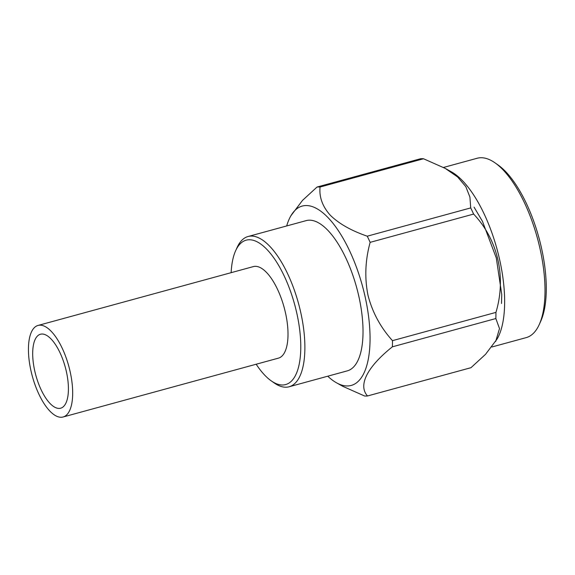 <?xml version="1.0" encoding="UTF-8"?>
<svg xmlns="http://www.w3.org/2000/svg" width="575" height="575" viewBox="0 0 575 575"><rect width="100%" height="100%" fill="white"/><g stroke="black" fill="none" stroke-linecap="round" stroke-linejoin="round"><path stroke-width="0.86" d="M256.17 364.234A74.836 29.814 -105.3 0 0 271.17 380.815A74.836 29.814 -105.3 0 0 282.39 384.991A74.836 29.814 -105.3 0 0 296.621 312.376A74.836 29.814 -105.3 0 0 249.392 239.753A74.836 29.814 -105.3 0 0 235.628 250.757A74.836 29.814 -105.3 0 0 231.143 272.672M235.628 250.757L237.094 247.523A77.884 31.028 74.7 0 1 248.055 236.512A77.884 31.028 74.7 0 1 251.412 236.066A77.884 31.028 74.7 0 1 299.582 307.546A77.884 31.028 74.7 0 1 289.117 386.767A77.884 31.028 74.7 0 1 285.753 387.212A77.884 31.028 74.7 0 1 274.081 382.864L271.17 380.815M501.522 303.485L501.745 294.508L496.297 257.945L482.482 221.389L474.066 207.151M443.519 167.454L477.178 158.254A92.97 37.037 74.7 0 1 481.189 157.73A92.97 37.037 74.7 0 1 495.125 162.919A92.97 37.037 74.7 0 1 537.409 238.172A92.97 37.037 74.7 0 1 539.278 324.473A92.97 37.037 74.7 0 1 526.197 337.618L491.92 346.984M422 158.693A107.726 42.917 -105.3 0 0 420.512 158.757L317.048 187.033A107.726 42.917 -105.3 0 1 318.536 186.968A107.726 42.917 -105.3 0 1 320.052 187.033C319.082 197.11 322.489 206.504 330.273 215.215C338.934 223.697 351.253 230.683 367.245 236.188L470.709 207.913L469.919 197.081L465.815 186.631L457.621 176.971L445.266 168.41L423.523 158.757A107.726 42.917 -105.3 0 0 422 158.693M286.688 225.953A92.97 37.037 74.7 0 1 290.885 215.798A92.97 37.037 74.7 0 1 306.231 205.541A92.97 37.037 74.7 0 1 364.895 295.758A92.97 37.037 74.7 0 1 347.221 385.962A92.97 37.037 74.7 0 1 336.526 382.821A92.97 37.037 74.7 0 1 327.75 376.208M290.885 215.798L302.464 200.438L317.048 187.033M470.709 207.913A107.726 42.917 -105.3 0 1 473.613 214.072C498.043 239.811 506.453 277.308 495.952 312.383A107.726 42.917 -105.3 0 1 495.844 318.543L392.38 346.818C367.231 366.886 357.801 385.336 367.526 395.967A107.726 42.917 74.7 0 1 366.031 396.024A107.726 42.917 74.7 0 1 364.514 395.967L342.772 386.307M423.523 158.757L320.052 187.033M289.117 386.767L347.257 370.875A77.884 31.028 -105.3 0 0 357.722 291.654A77.884 31.028 -105.3 0 0 309.558 220.182A77.884 31.028 -105.3 0 0 306.195 220.62L248.055 236.512M539.278 324.473L540.737 321.238A89.923 35.823 -105.3 0 0 538.933 237.755A89.923 35.823 -105.3 0 0 498.036 164.96L495.125 162.919M445.409 168.489L451.512 171.903A92.97 37.037 74.7 0 1 497.037 249.205A92.97 37.037 74.7 0 1 497.152 338.927L485.544 354.308L470.99 367.691L367.526 395.967M495.844 318.543L499.503 328.569L495.693 341.435M473.613 214.072L370.149 242.348C365.247 260.195 364.514 277.775 367.957 295.076C372.277 312.132 380.449 327.326 392.488 340.659L495.952 312.383M392.38 346.818A107.726 42.917 -105.3 0 0 392.488 340.659M370.149 242.348A107.726 42.917 -105.3 0 0 367.245 236.188M59.002 408.415A38.331 15.273 -105.3 0 0 60.663 408.2A38.331 15.273 -105.3 0 0 65.809 369.207A38.331 15.273 -105.3 0 0 42.104 334.025A38.331 15.273 -105.3 0 0 40.451 334.248A38.331 15.273 -105.3 0 0 35.298 373.24A38.331 15.273 -105.3 0 0 59.002 408.415M40.092 325.17A47.459 18.903 -105.3 0 0 38.043 325.443A47.459 18.903 -105.3 0 0 31.668 373.714A47.459 18.903 -105.3 0 0 61.015 417.27A47.459 18.903 -105.3 0 0 63.063 417.004A47.459 18.903 -105.3 0 0 69.446 368.726A47.459 18.903 -105.3 0 0 40.092 325.17M63.063 417.004L278.401 358.153A47.459 18.903 -105.3 0 0 284.783 309.882A47.459 18.903 -105.3 0 0 255.429 266.326A47.459 18.903 -105.3 0 0 253.381 266.592L38.043 325.443M336.526 382.821L342.772 386.314"/></g></svg>
